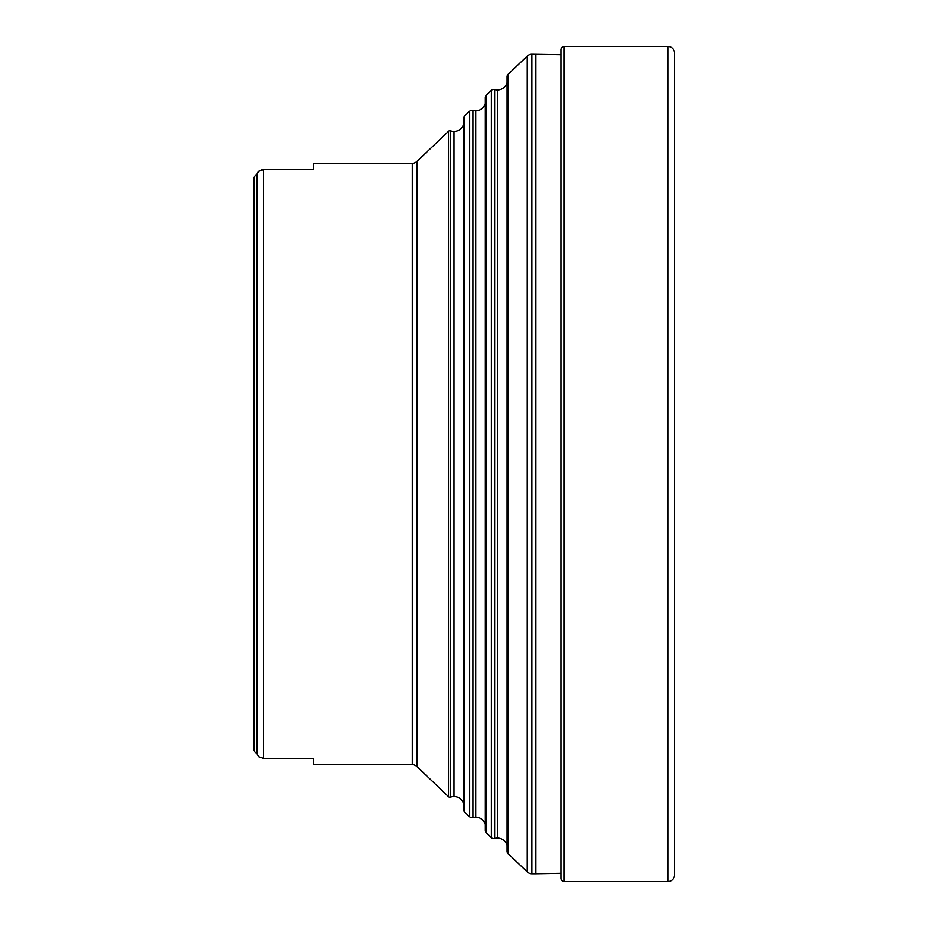 <?xml version="1.0" encoding="UTF-8"?>
<svg xmlns="http://www.w3.org/2000/svg" width="928" height="928" viewBox="0 0 928 928"><rect width="100%" height="100%" fill="white"/><g stroke="black" fill="none" stroke-linecap="round" stroke-linejoin="round"><path stroke-width="1.39" d="M463.594 803.787A10.022 10.022 0 0 0 453.954 796.502L453.954 131.498A10.022 10.022 0 0 0 463.594 124.213M463.594 118.308L463.594 809.692A3.341 3.341 0 0 0 464.626 812.104L469.638 816.884A3.341 3.341 0 0 0 472.886 817.672A10.022 10.022 0 0 1 485.332 824.563A10.022 10.022 0 0 0 475.693 817.266L475.693 110.734A10.022 10.022 0 0 0 485.332 103.437A10.022 10.022 0 0 1 472.886 110.328A3.341 3.341 0 0 0 469.638 111.116L464.626 115.896A3.341 3.341 0 0 0 463.594 118.308A3.341 3.341 0 0 1 464.626 115.896L464.626 812.104L464.626 115.896L469.638 111.116L469.638 816.884L469.638 111.116M507.071 845.327A10.022 10.022 0 0 0 497.431 838.042L497.431 89.958A10.022 10.022 0 0 0 507.071 82.673A10.022 10.022 0 0 1 494.624 89.552A3.341 3.341 0 0 0 491.376 90.341L486.365 95.132A3.341 3.341 0 0 0 485.332 97.544L485.332 830.456A3.341 3.341 0 0 0 486.365 832.868L486.365 95.132L486.365 832.868L491.376 837.659L491.376 90.341L491.376 837.659A3.341 3.341 0 0 0 494.624 838.448L494.624 89.552A10.022 10.022 0 0 0 497.431 89.958L497.431 838.042A10.022 10.022 0 0 0 494.624 838.448A10.022 10.022 0 0 1 497.431 838.042M263.552 169.638L313.664 169.638L313.664 163.328L412.31 163.328A6.682 6.682 0 0 0 416.927 161.472L416.927 766.528L448.479 796.665L448.479 131.335L416.927 161.472A6.682 6.682 0 0 1 412.31 163.328L412.31 764.672A6.682 6.682 0 0 1 416.927 766.528A6.682 6.682 0 0 0 412.31 764.672L313.664 764.672L313.664 758.362L263.552 758.362L313.664 758.362L313.664 764.672L412.31 764.672L412.31 163.328L313.664 163.328L313.664 169.638L263.552 169.638L263.552 758.362L263.552 169.638L258.587 171.378L257.01 174.383L257.01 753.617L258.61 756.645L263.552 758.362L258.61 756.645L257.01 753.617L257.01 174.383L254.202 176.622L254.202 751.378L257.01 753.617L254.202 751.378L254.202 176.622L253.53 177.956L253.53 750.044L253.588 177.538M448.479 131.335L448.479 796.665A2.007 2.007 0 0 0 450.544 797.094L450.544 130.906A2.007 2.007 0 0 0 448.479 131.335L416.927 161.472L416.927 766.528L448.479 796.665M453.954 131.498A10.022 10.022 0 0 1 450.544 130.906A10.022 10.022 0 0 0 453.954 131.498L453.954 796.502A10.022 10.022 0 0 0 450.544 797.094A10.022 10.022 0 0 1 453.954 796.502M472.886 817.672L472.886 110.328A10.022 10.022 0 0 0 475.693 110.734L475.693 817.266A10.022 10.022 0 0 0 472.886 817.672L472.886 110.328M507.071 851.231A3.341 3.341 0 0 0 508.103 853.644L508.103 74.356A3.341 3.341 0 0 0 507.071 76.769L507.071 851.231M527.208 56.098L508.103 74.356L508.103 853.644L527.208 871.902L527.208 56.098L527.208 871.902A6.682 6.682 0 0 0 531.825 873.747L531.825 54.253A6.682 6.682 0 0 0 527.208 56.098L508.103 74.356A3.341 3.341 0 0 0 507.071 76.757M531.825 54.253L560.883 54.706L531.825 54.253L531.825 873.747L535.827 873.747L535.827 54.253L535.827 873.747L560.883 873.294L531.825 873.747M674.47 874.918A6.682 6.682 0 0 1 667.789 881.6L564.224 881.6A3.341 3.341 0 0 1 560.883 878.259L560.883 49.741L560.883 878.259A3.341 3.341 0 0 0 564.224 881.6L564.224 46.4A3.341 3.341 0 0 0 560.883 49.741A3.341 3.341 0 0 1 564.224 46.4L564.224 881.6L667.789 881.6L667.789 46.4L564.224 46.4L667.789 46.4L667.789 881.6A6.682 6.682 0 0 0 674.47 874.918L674.47 53.082A6.682 6.682 0 0 0 667.789 46.4A6.682 6.682 0 0 1 674.47 53.082L674.47 872.935M560.883 49.741L560.883 51.736M527.208 871.902L508.103 853.644A3.341 3.341 0 0 1 507.071 851.243M486.365 832.868L491.376 837.659A3.341 3.341 0 0 0 494.624 838.448L494.624 89.552A3.341 3.341 0 0 0 491.376 90.341L486.365 95.132M469.638 816.884L464.626 812.104M450.544 797.094L450.544 130.906M257.694 172.364L257.01 174.383L257.694 172.364L257.01 174.383L254.202 176.622M261.592 169.87L258.61 171.355M485.332 97.544L485.332 103.437M485.332 824.563L485.332 830.456"/></g></svg>
